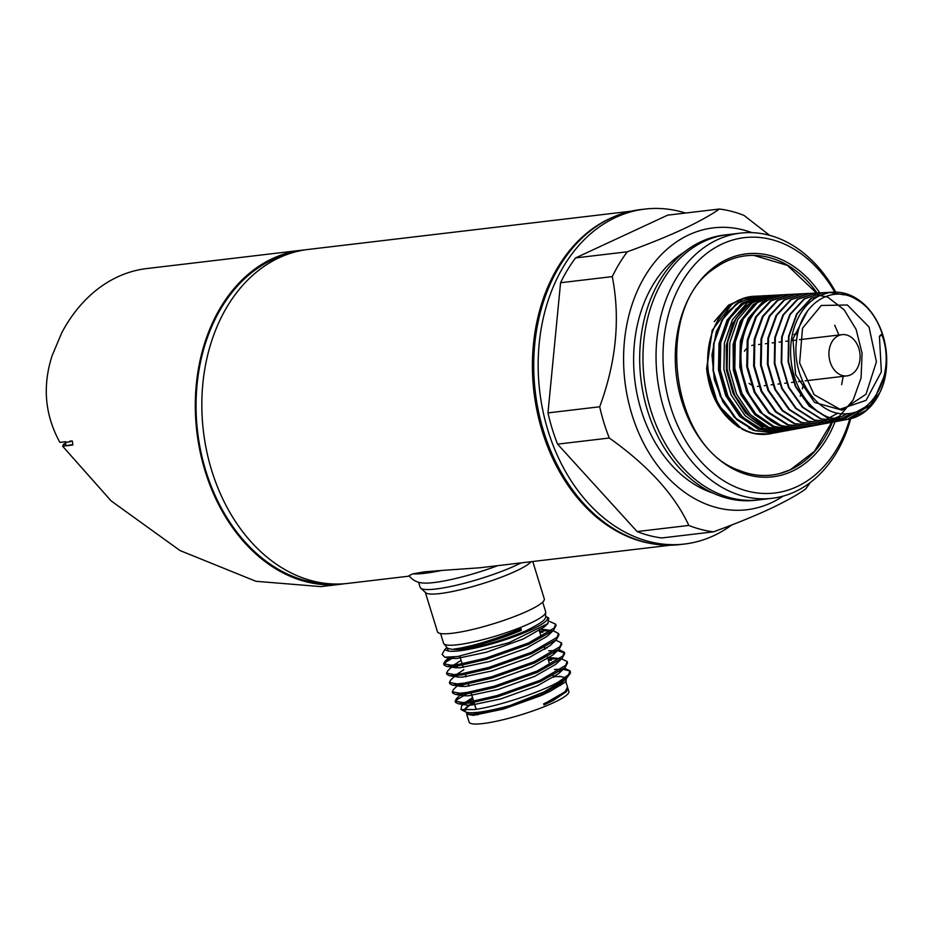 <?xml version="1.0" encoding="UTF-8"?>
<svg xmlns="http://www.w3.org/2000/svg" width="933" height="933" viewBox="0 0 933 933"><rect width="100%" height="100%" fill="white"/><g stroke="black" fill="none" stroke-linecap="round" stroke-linejoin="round"><path stroke-width="1.4" d="M425.226 592.035A55.887 8.84 162.9 0 0 439.979 593.563A55.887 8.84 162.9 0 0 493.604 579.999A55.887 8.84 162.9 0 0 531.11 561.701A55.887 8.84 162.9 0 1 493.604 579.999A55.887 8.84 162.9 0 1 439.979 593.563A55.887 8.84 162.9 0 1 425.705 592.747L420.678 588.152A59.35 9.388 162.9 0 0 435.839 589.015A59.35 9.388 162.9 0 1 420.177 587.393L418.59 582.215M521.081 562.891A59.35 9.388 162.9 0 1 435.839 589.015A59.35 9.388 162.9 0 0 521.081 562.891M685.568 213.039A168.651 125.862 83.2 0 0 644.89 209.085A168.651 125.862 83.2 0 0 615.757 217.401A168.651 125.862 83.2 0 0 543.006 411.29A168.651 125.862 83.2 0 0 684.554 544.032A168.651 125.862 83.2 0 0 713.687 535.717A168.651 125.862 83.2 0 0 731.845 524.917M644.89 209.085L640.446 209.61A168.651 125.862 83.2 0 0 611.313 217.925A168.651 125.862 83.2 0 0 538.563 411.815A168.651 125.862 83.2 0 0 680.11 544.557L684.554 544.032M477.883 714.888L477.556 713.827M476.168 709.302L474.046 702.409M473.661 701.138L471.177 693.067M469.042 686.117L468.308 683.737M466.162 676.775L465.439 674.396M463.293 667.445L462.558 665.066M462.173 663.806L459.829 656.179M684.425 251.968A128.591 95.971 83.2 0 0 634.802 380.104A128.591 95.971 83.2 0 0 712.975 493.102M734.049 234.183A133.536 99.656 83.2 0 0 704.403 241.25A133.536 99.656 83.2 0 0 647.759 399.056A133.536 99.656 83.2 0 0 765.387 498.805M817.11 293.02A110.397 82.396 83.2 0 0 753.806 255.385A110.397 82.396 83.2 0 0 726.585 261.252A110.397 82.396 83.2 0 0 715.203 267.958C653.147 306.63 669.766 447.234 739.158 470.36A110.397 82.396 83.2 0 0 779.65 473.567A110.397 82.396 83.2 0 0 790.694 469.626A110.397 82.396 83.2 0 0 832.423 422.124M834.988 292.565A128.591 95.971 83.2 0 0 722.189 243.98A128.591 95.971 83.2 0 0 670.535 406.636A128.591 95.971 83.2 0 0 796.852 486.688A128.591 95.971 83.2 0 0 849.765 418.917M795.021 491.738A133.536 99.656 83.2 0 0 850.733 418.66A133.536 99.656 83.2 0 1 795.021 491.738A133.536 99.656 83.2 0 1 663.853 408.619A133.536 99.656 83.2 0 1 717.477 239.699A133.536 99.656 83.2 0 0 659.876 393.225A133.536 99.656 83.2 0 0 771.953 498.327A133.536 99.656 83.2 0 0 795.021 491.738M740.545 233.11A133.536 99.656 83.2 0 1 836.038 292.694A133.536 99.656 83.2 0 0 717.477 239.699A133.536 99.656 83.2 0 1 740.545 233.11L724.206 235.046A133.536 99.656 83.2 0 0 701.138 241.635A133.536 99.656 83.2 0 0 643.525 395.16A133.536 99.656 83.2 0 0 755.613 500.263L771.953 498.327M751.905 232.644A141.944 105.93 83.2 0 0 688.892 234.859A141.944 105.93 83.2 0 0 631.886 414.415A141.944 105.93 83.2 0 0 771.311 502.77A141.944 105.93 83.2 0 0 783.102 496.134M769.573 235.314L744.056 215.441A162.61 121.36 83.2 0 0 719.413 209.027C710.736 215.138 698.525 221.891 682.769 229.296C666.594 236.725 648.097 244.224 627.303 251.793A162.61 121.36 83.2 0 0 612.281 276.611C620.468 318.433 616.27 361.817 599.697 406.776A162.61 121.36 83.2 0 0 609.296 438.02C648.12 465.614 674.629 494.758 688.822 525.431A162.61 121.36 83.2 0 0 713.465 531.833C734.259 524.276 752.744 516.777 768.932 509.348C784.676 501.942 796.899 495.19 805.576 489.079A162.61 121.36 83.2 0 0 810.147 482.629M688.822 525.431L637.111 531.553A162.61 121.36 83.2 0 0 661.754 537.956L713.465 531.833M719.413 209.027L667.701 215.15L575.591 257.916A162.61 121.36 83.2 0 0 560.57 282.734L547.974 412.899A162.61 121.36 83.2 0 0 557.584 444.143L637.111 531.553M627.303 251.793L575.591 257.916M612.281 276.611L560.57 282.734M609.296 438.02L557.584 444.143M599.697 406.776L547.974 412.899M532.778 561.503L544.277 598.881A55.887 8.84 162.9 0 1 511.96 617.494A55.887 8.84 162.9 0 1 452.19 633.274A55.887 8.84 162.9 0 1 437.449 631.746L425.355 592.432M521.232 630.405C498.782 639.606 478.524 645.648 460.47 648.528L453.928 649.135L459.969 648.19C477.976 644.68 498.327 638.16 521.034 628.632L520.299 629.705L521.232 630.405A6.426 2.974 -111.9 0 0 521.034 628.632M513.582 704.298A52.178 8.257 162.9 0 0 528.101 699.68L510.363 705.406A53.274 8.432 162.9 0 1 478.547 712.241A53.274 8.432 162.9 0 1 465.544 711.879L460.984 709.546L461.578 705.884L464.366 703.75M464.436 710.235A53.274 8.432 162.9 0 1 473.929 702.432M558.307 682.105A59.35 9.388 -17.1 0 0 570.086 673.614A59.35 9.388 -17.1 0 0 570.378 671.958L570.051 670.897L568.489 674.746L558.307 682.105C538.598 693.102 495.843 706.817 474.337 709.57L460.984 709.546M466.955 702.187L472.926 699.132M566.121 680.892A53.274 8.432 162.9 0 1 566.074 680.962A53.274 8.432 162.9 0 1 565.013 682.326L550.004 691.365L541.093 695.575L503.633 708.998L473.393 715.366L466.687 714.188L469.136 722.142A52.178 8.257 -17.1 0 0 500.496 720.346A52.178 8.257 -17.1 0 0 553.491 702.712A52.178 8.257 -17.1 0 0 568.873 691.458L567.626 687.656M553.456 676.658L560.803 676.565M559.403 676.273L565.281 677.603M566.296 678.501L566.156 680.81L565.013 682.326M466.698 713.605L466.687 714.188M565.783 681.417L567.532 687.108L565.2 691.551L552.546 699.645L543.647 703.844L543.974 704.905L552.872 700.706L566.506 691.61L567.859 688.169M465.497 710.27A52.178 8.257 162.9 0 1 474.022 702.701M528.101 699.68L503.307 707.937L473.066 714.305L468.471 714.235L466.045 712.101M558.074 684.425L561.643 684.554M567.182 661.555L567.567 662.827L565.001 667.69L540.324 681.638L497.662 696.753L470.885 702.946L458.091 703.727L455.561 702.397L455.164 701.126L462.826 702.572L470.5 701.686L497.266 695.493L539.939 680.379L565.62 665.404L567.182 661.555L561.573 658.861M455.572 701.698L457.392 699.423L466.955 693.779M463.083 694.269L461.928 694.898M460.937 694.467L456.54 698.56L455.164 701.126M564.313 652.225L564.698 653.485L562.133 658.36L537.455 672.308L494.782 687.423L468.016 693.616L455.222 694.385L452.692 693.056L452.295 691.796L459.957 693.231L467.631 692.344L494.397 686.152L537.058 671.049L562.751 656.074L564.313 652.225L558.715 649.508M460.424 686.291L464.086 684.437M548.464 660.447L551.59 660.156M556.908 658.628L548.079 659.176M460.214 684.939L459.059 685.568M458.056 685.125L453.671 689.23L452.295 691.796M561.433 642.884L561.829 644.155L559.264 649.018L534.574 662.978L491.913 678.081L465.147 684.274L452.342 685.055L449.811 683.726L449.426 682.455L457.088 683.901L464.751 683.014L491.528 676.822L534.189 661.707L559.882 646.744L561.433 642.884L555.846 640.178M457.333 675.609L456.19 676.227M455.187 675.795L450.802 679.889L449.426 682.455M558.564 633.554L558.96 634.813L556.395 639.688L531.705 653.636L489.044 668.751L462.278 674.944L449.473 675.714L446.942 674.384L446.557 673.125L454.219 674.571L461.882 673.673L488.659 667.48L531.32 652.377L557.001 637.402L558.564 633.554L553.689 630.953M454.686 667.62L458.348 665.765M454.464 666.267L453.321 666.897M452.318 666.454L447.933 670.559L446.557 673.125M555.695 624.224L556.08 625.483L553.514 630.346L528.836 644.306L486.175 659.409L459.398 665.602L446.604 666.384L444.073 665.054L443.676 663.783L451.339 665.229L459.013 664.343L485.778 658.15L528.451 643.035L554.132 628.072L555.695 624.224L549.7 621.448M444.085 664.354L445.904 662.08L454.383 656.96M539.857 632.434L542.971 632.142M548.289 630.626L539.461 631.175M450.931 657.298L445.053 661.217L443.676 663.783M554.459 669.486L560.896 669.229M563.1 669.299L569.492 670.909A59.35 9.388 -17.1 0 1 570.145 671.492M570.051 670.897L564.465 668.18M548.721 650.814L555.345 650.558M557.351 650.628L564.395 652.89M545.653 616.515A53.414 8.444 162.9 0 1 546.493 616.853A53.414 8.444 162.9 0 1 520.369 634.312A53.414 8.444 162.9 0 1 459.537 650.802A53.414 8.444 162.9 0 1 448.47 651.036L446.954 647.63M546.493 616.853L548.732 617.996L547.881 623.594L508.998 642.65L457.73 656.505L444.738 657.205L442.137 654.406L444.703 649.706L448.47 651.036M446.825 647.549L444.703 649.706M560.243 685.51L556.22 685.545M510.363 705.406L544.371 691.761L566.623 678.198L570.086 673.614M570.051 672.203L569.492 670.909M543.741 704.17L564.757 691.948M560.406 685.405L556.581 685.323M469.077 714.305L474.127 714.48L503.727 708.217L540.405 695.05L561.491 683.003L563.252 680.962M555.718 675.993L553.257 676.005M472.495 697.721L465.369 702.362M464.657 703.727L466.733 705.068L471.258 705.138L500.858 698.887L537.536 685.708L558.61 673.661L560.721 671.014M461.777 694.397L463.853 695.738L468.378 695.808L497.977 689.545L534.656 676.378L555.741 664.331L562.133 658.36M559.975 658.593L547.508 657.333M458.908 685.067L460.984 686.396L465.509 686.466L495.108 680.215L531.787 667.037L552.872 654.989L554.972 652.342M547.1 647.98L544.639 648.003M463.876 669.719L456.762 674.361M456.039 675.725L458.115 677.066L462.64 677.136L492.239 670.874L528.918 657.707L550.004 645.659L556.395 639.688M461.007 660.389L453.881 665.019M453.17 666.395L455.246 667.736L459.771 667.795L489.37 661.544L526.049 648.377L547.123 636.318L553.514 630.346M549.444 631.991L545.047 629.6L539.542 629.32M450.336 657.333L452.377 658.395L456.89 658.465L486.49 652.202L523.168 639.035L544.254 626.988L545.747 625.367M453.928 649.135C466.36 648.528 498.374 639.525 520.299 629.705M753.806 345.093A20.771 15.499 83.2 0 0 751.753 345.525A20.771 15.499 -96.8 0 1 753.806 345.093L754.074 345.058M747.018 348.231A20.771 15.499 83.2 0 0 744.406 351.205A20.771 15.499 -96.8 0 1 747.018 348.231M749.059 383.381A20.771 15.499 83.2 0 0 752.138 385.271A20.771 15.499 -96.8 0 1 749.059 383.381M759.66 386.239L758.692 386.344A20.771 15.499 -96.8 0 1 757.468 386.425A20.771 15.499 83.2 0 0 758.692 386.344A20.771 15.499 83.2 0 0 759.637 386.192M729.851 305.581L714.258 321.628L728.615 305.079L746.948 297.265M850.546 374.868A20.771 15.499 83.2 0 0 859.503 350.995A20.771 15.499 83.2 0 0 842.067 334.644A20.771 15.499 83.2 0 0 838.475 335.67A20.771 15.499 83.2 0 0 829.519 359.543A20.771 15.499 83.2 0 0 846.954 375.894A20.771 15.499 83.2 0 0 850.546 374.868M755.695 296.228A69.31 51.723 83.2 0 0 754.062 296.274A69.31 51.723 83.2 0 0 739.542 299.901A69.31 51.723 83.2 0 0 710.013 381.259A69.31 51.723 83.2 0 0 770.343 433.763A69.31 51.723 83.2 0 0 773.212 433.11M738.47 300.251L732.265 303.808L712.206 330.259L706.899 367.964L718.06 404.864L742.05 429.098L745.409 430.708M706.596 368.523C709.512 395.172 720.393 414.823 739.228 427.489L716.987 403.336L706.596 368.523L712.415 329.734M754.844 296.309L757.281 296.111L737.875 302.689L722.585 319.296L713.943 343.251L713.407 370.693L721.174 397.166L736.02 418.369L755.602 430.824L776.163 432.679L773.585 433.064L753.059 430.195L734.364 417.319L720.323 396.397L713.022 370.669L713.535 344.044L721.699 320.567L736.219 303.796L754.844 296.309L743.496 298.315M807.593 310.841L792.945 338.831L795.581 374.634L814.602 402.485L841.986 410.158L865.987 394.274L876.425 361.806L869.02 326.958L847.374 304.986L821.297 305.476L802.543 328.148L799.628 362.984L814.112 394.659L839.945 409.249L866.081 400.35L881.358 371.859L879.422 336.253L882.186 333.652C886.42 346.085 887.645 358.972 885.849 372.302L872.343 403.861L847.304 419.43L827.501 417.832L809.226 406.228L795.359 386.484L788.105 361.841L788.572 336.323L796.584 314.024L810.789 298.537L828.842 292.402L822.708 292.717L804.561 298.875L790.251 314.433L782.169 336.895L781.702 362.634L788.991 387.417L802.916 407.255L821.297 418.94L841.239 420.561L863.923 407.733M755.042 433.553L766.774 433.868L773.585 433.064M741.642 300.449L726.655 312.683L716.311 331.635L711.984 354.878L714.27 379.381L722.935 402.006L736.895 419.827L754.4 430.533L773.247 432.76L778.693 432.119L758.261 429.25L739.682 416.445L725.746 395.662L718.492 370.074L718.981 343.566L727.075 320.171L741.502 303.493L760.022 296.041L763.835 295.773L744.546 302.304L729.338 318.829L720.754 342.656L720.241 369.888L727.927 396.163L742.68 417.226L762.168 429.635L783.277 431.349L778.693 432.119M765.118 296.088L762.867 296.134M751.228 298.688L736.207 308.963L725.128 325.827L719.343 347.263L719.6 370.716L725.897 393.353L737.525 412.468L753.129 425.786L770.891 431.699M760.966 297.172L744.802 306.607L732.697 323.494L726.259 345.607L726.41 370.039L733.163 393.574L745.665 413.109L762.343 426.089L781.038 430.789M787.627 430.335L791.534 429.53M778.845 295.236L774.682 295.364M770.903 295.913L753.421 304.426L740.149 321.477L733.105 344.569L733.361 370.284L740.942 394.846L754.797 414.649L772.932 426.754L792.747 429.413L773.993 426.439L755.718 413.844L741.945 393.376L734.784 368.162L735.251 342.026L743.228 318.993L757.468 302.56L775.696 295.236L780.723 294.991M793.435 429.32L798.473 428.294M781.073 294.956L762.261 302.269L748.243 318.421L740.335 341.081L739.787 366.844L746.727 391.813L760.173 412.258L778.169 425.098L798.077 428.41L778.215 425.063L760.278 412.164L746.936 391.673L740.114 366.669L740.779 340.942L748.791 318.316L762.867 302.187L780.909 294.968L783.323 294.758L778.11 295.026M819.454 293.044L816.165 293.067L797.89 299.26L783.463 314.957L775.346 337.559L774.868 363.427L782.192 388.361L796.211 408.351L814.731 420.13L834.802 421.763L840.808 420.643L820.853 419.022L802.45 407.324L788.502 387.452L781.213 362.669L781.679 336.976L789.75 314.514L804.059 298.922L822.23 292.752L825.763 292.74M806.357 293.72L803.08 293.732L784.56 300.018L769.958 315.89L761.701 338.819L761.211 365.048L768.64 390.332L782.822 410.567L801.575 422.497L821.926 424.153L839.513 416.118L853.194 399.954L861.066 377.97L862.08 353.292L856.132 329.431L844.132 309.791L827.828 297.172L809.622 293.394L791.219 299.645L776.711 315.424L768.524 338.166L768.046 364.22L775.428 389.376L789.551 409.494L808.176 421.319L828.364 422.952L834.3 421.856L814.229 420.235L795.721 408.467L781.679 388.478L774.32 363.485L774.798 337.583L782.927 314.969L797.33 299.295L815.629 293.09L819.186 293.09M821.926 424.153L827.804 423.057L807.57 421.413L788.921 409.552L774.81 389.434L767.427 364.313L767.906 338.247L776.104 315.459L790.624 299.668L809.028 293.428L803.08 293.743M799.838 294.058L796.537 294.07L777.865 300.414L763.171 316.415L754.879 339.472L754.377 365.841L761.853 391.289L776.151 411.698L795.033 423.699L815.477 425.355L821.297 424.27L800.969 422.626L782.192 410.707L767.964 390.426L760.535 365.106L761.013 338.889L769.259 315.984L783.872 300.076L802.415 293.767L806.03 293.767M793.283 294.396L790.006 294.42L771.218 300.788L756.418 316.858L748.056 340.067L747.555 366.657L755.089 392.303L769.468 412.818L788.455 424.888L809.039 426.556L814.801 425.483L794.321 423.827L775.44 411.826L761.13 391.428L753.642 365.934L754.132 339.495L762.448 316.427L777.154 300.438L795.814 294.117L799.476 294.117M786.741 294.735L783.463 294.746L764.559 301.161L749.654 317.36L741.222 340.743L740.732 367.474L748.278 393.248L762.751 413.89L781.866 426.066L802.602 427.757L808.293 426.696L787.674 425.016L768.652 412.911L754.261 392.373L746.75 366.751L747.24 340.183L755.602 316.94L770.425 300.823L789.213 294.455L785.936 294.63A67.199 50.149 83.2 0 0 741.303 365.013A67.199 50.149 83.2 0 0 798.077 428.41A67.199 50.149 83.2 0 0 802.147 427.839A67.199 50.149 83.2 0 1 801.715 427.92L788.98 430.206L768.745 427.372L750.354 414.695L736.534 394.111L729.338 368.78L729.828 342.551L737.816 319.413L752.126 302.887L770.495 295.504L777.982 295.388M783.323 294.758L785.936 294.63A67.199 50.149 83.2 0 1 788 294.571A67.199 50.149 83.2 0 0 741.408 366.086A67.199 50.149 83.2 0 0 801.715 427.92L798.077 428.41M799.616 428.189L796.665 428.853M786.402 430.766L783.837 431.163L763.544 428.329L745.047 415.605L731.157 394.904L723.903 369.41L724.393 343.029L732.452 319.774L746.808 303.19L765.258 295.773L770.378 295.434L751.228 301.919L736.125 318.305L727.588 341.979L727.075 369.095L734.726 395.219L749.386 416.13L768.722 428.445L789.715 430.148L786.402 430.766M759.882 296.064L757.293 296.111M776.839 432.55L779.067 432.072M765.748 295.714L763.835 295.773M771.638 295.388L770.378 295.434M777.516 295.061L757.864 301.557L742.878 317.861L734.411 341.361L733.898 368.267L741.513 394.239L756.092 415.033L775.323 427.267L796.164 428.958M802.602 427.757L808.981 425.996M841.636 384.641L843.199 376.337M838.93 335.017L834.708 325.22M809.039 426.556L812.246 425.821M815.477 425.355L837.857 413.132M828.364 422.952L847.456 413.657M834.802 421.763L853.812 412.479M825.997 292.705L822.708 292.717M844.248 294.863L829.25 292.391L811.209 298.513L797.004 313.978L788.991 336.265L788.525 361.794L795.767 386.425L809.622 406.17L827.898 417.762L847.677 419.36L866.011 410.567L879.761 392.746A64.039 47.793 -96.8 0 1 848.517 419.209A64.039 47.793 -96.8 0 1 791.196 361.584A64.039 47.793 -96.8 0 1 833.484 292.169A64.039 47.793 -96.8 0 1 885.849 372.302A64.039 47.793 -96.8 0 1 807.208 401.237A64.039 47.793 -96.8 0 1 822.906 294.338A64.039 47.793 -96.8 0 1 885.849 372.302M882.186 333.652L882.082 335.227L879.422 336.253M879.761 392.746C895.132 362.575 883.586 314.841 857.334 300.041C831.828 282.979 799.464 304.473 796.49 341.361C791.534 377.678 818.136 416.923 846.826 413.704C875.586 413.237 895.12 370.133 882.082 335.227M798.053 332.206L793.878 334.679M497.767 565.655A59.35 9.388 162.9 0 1 433.857 582.565A59.35 9.388 162.9 0 1 422.462 582.962C416.923 582.53 412.444 580.093 409.027 575.649L412.876 573.842A67.258 10.636 -17.1 0 0 424.748 573.305A67.258 10.636 -17.1 0 0 441.624 570.448L479.702 567.789L670.489 545.199M642.674 209.365A168.651 125.862 83.2 0 0 613.681 216.864L612.141 217.529A168.15 125.5 83.2 0 0 609.774 218.59A168.15 125.5 83.2 0 0 534.177 393.726A168.15 125.5 83.2 0 0 650.733 543.472L652.389 543.764A168.651 125.862 83.2 0 0 682.326 544.266M613.681 216.864A168.651 125.862 83.2 0 0 611.313 217.925A168.651 125.862 83.2 0 0 535.495 393.574A168.651 125.862 83.2 0 0 652.389 543.764M291.248 253.076A167.159 124.765 83.2 0 0 272.972 259.432A167.159 124.765 83.2 0 0 199.487 444.575A167.159 124.765 83.2 0 0 330.422 583.848M305.009 249.881A168.15 125.5 83.2 0 0 301.732 250.207A168.15 125.5 83.2 0 0 272.681 258.499A168.15 125.5 83.2 0 0 200.14 451.829A168.15 125.5 83.2 0 0 341.268 584.186A168.15 125.5 83.2 0 0 344.534 583.743M341.268 584.186L320.824 586.6L255.957 581.294L180.022 550.552L111.109 500.881L62.604 446.196L72.867 444.983L72.249 440.924L69.672 441.227A168.15 125.5 83.2 0 0 69.718 441.834L65.578 442.324A168.15 125.5 -96.8 0 1 65.52 441.717L59.887 442.394C44.912 415.15 42.3 386.285 52.073 355.776L61.741 332.801A168.15 125.5 -96.8 0 1 117.733 276.844A168.15 125.5 -96.8 0 1 146.784 268.552L301.732 250.207M441.624 570.448L424.305 571.859L412.876 573.842M409.365 576.116L347.811 583.405A168.15 125.5 -96.8 0 1 206.671 451.059A168.15 125.5 -96.8 0 1 279.212 257.73A168.15 125.5 -96.8 0 1 308.263 249.438L630.941 211.231M62.604 446.196L72.821 444.621M65.613 443.303L63.164 444.435L63.666 445.706M65.077 441.729L65.893 444.12L63.164 444.435M69.718 441.834L71.468 441.017M835.058 421.704A112.263 83.783 -96.8 0 1 792.117 471.282A112.263 83.783 -96.8 0 1 681.836 401.4A112.263 83.783 -96.8 0 1 726.924 259.386A112.263 83.783 -96.8 0 1 819.885 292.985M545.688 611.873C544.487 618.182 551.368 617.949 526.247 630.708C504.356 639.945 483.236 646.068 462.873 649.053C449.741 650.429 447.187 647.84 447.059 647.7L443.583 643.28A53.414 8.444 -17.1 0 0 457.671 644.738A53.414 8.444 -17.1 0 0 514.794 629.658A53.414 8.444 -17.1 0 0 545.688 611.873L542.679 602.1M796.164 333.326A64.365 48.038 -96.8 0 1 797.295 335.752M803.535 383.171A64.365 48.038 -96.8 0 1 802.38 388.933M800.619 395.114A64.365 48.038 -96.8 0 1 800.257 396.175M750.703 428.807A64.365 48.038 -96.8 0 1 748.966 428.329M476.063 709.325L473.941 702.421L476.063 709.325M473.544 701.161L471.06 693.091L473.544 701.161M468.926 686.128L468.191 683.761L468.926 686.128M466.057 676.798L465.322 674.419L466.057 676.798M463.176 667.457L462.453 665.089L463.176 667.457M460.307 658.127L459.712 656.191L460.307 658.127M779.65 473.567L790.403 469.731L814.427 451.327L831.804 422.194M816.445 293.044L787.475 265.404L753.806 255.385M538.982 629.623L541.233 636.924M544.499 647.525L545.059 649.368M547.928 658.698L549.852 664.926M553.106 675.527L553.677 677.37M556.196 685.557L556.546 686.7M443.583 643.28L440.574 633.507M463.806 703.797L461.578 705.884M561.584 658.85L562.296 658.955M545.047 629.6L551.356 630.591M449.17 657.38L445.053 661.217M547.881 623.594L544.254 626.988M444.738 657.205L452.377 658.395M446.604 666.384L455.246 667.736M449.473 675.714L458.115 677.066M559.264 649.018L552.872 654.989M452.342 685.055L460.984 686.396M455.222 694.385L463.853 695.738M565.001 667.69L558.61 673.661M458.091 703.727L466.733 705.068M566.623 678.198L561.491 683.003M468.471 714.235L469.602 714.41M565.2 691.551L564.36 692.333M758.599 344.522L760.92 344.254M765.41 343.717L767.766 343.437M772.221 342.912L774.612 342.633M779.032 342.108L781.457 341.816M785.843 341.303L788.303 341.011M792.653 340.498L796.642 340.02M799.464 339.682L842.067 334.644M770.343 433.763C760.698 435.478 751.263 433.927 742.05 429.098M754.062 296.274L738.749 300.099L732.265 303.808M764.302 385.679L766.506 385.422M771.125 384.874L773.352 384.606M777.935 384.069L780.198 383.801M784.758 383.265L787.055 382.985M791.569 382.46L793.901 382.18M798.391 381.644L802.613 381.142M805.202 380.839L846.954 375.894M833.484 292.169L829.25 292.379M822.23 292.752L816.165 293.055M815.629 293.09L809.622 293.394M802.415 293.767L796.537 294.082M795.814 294.117L790.006 294.42M776.921 295.096L772.897 295.294M848.517 419.209L847.677 419.36M847.304 419.43L841.239 420.561M795.662 429.04L791.534 429.81M753.922 296.764L760.022 296.041M760.5 296.332L765.258 295.773M779.766 431.641L783.837 431.163M767.089 295.901L770.483 295.504M786.262 430.521L788.98 430.206M773.655 295.469L775.696 295.236M780.233 295.05L780.909 294.968"/></g></svg>
